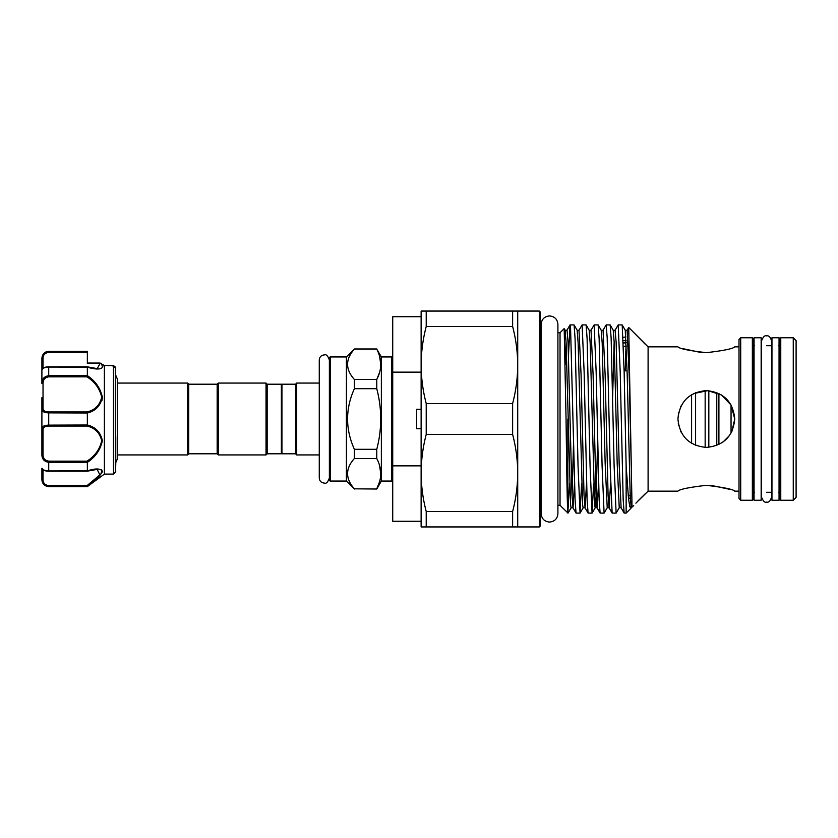 <?xml version="1.0" encoding="UTF-8"?>
<svg xmlns="http://www.w3.org/2000/svg" width="838" height="838" viewBox="0 0 838 838"><rect width="100%" height="100%" fill="white"/><g stroke="black" fill="none" stroke-linecap="round" stroke-linejoin="round"><path stroke-width="1.26" d="M761.155 500.244L761.155 337.756L754.053 337.756L754.053 500.244L761.155 500.244M771.955 419L771.955 500.244L779.057 500.244L779.057 337.756L771.955 337.756L771.955 419M691.591 394.719L691.591 443.281M695.592 392.697L695.592 445.303M705.156 390.613L705.156 447.387M708.822 390.707L708.822 447.293M716.773 392.582L716.773 445.418M718.91 393.525L718.91 444.475M731.05 405.005L731.05 432.995M626.363 346.063L623.472 346.471M625.934 336.949L623.126 337.347M626.206 342.176L623.336 342.585M421.126 409.279L416.633 409.279L416.633 428.721L421.126 428.721M41.9 397.694L41.9 428.867L41.9 397.694M115.759 436.724L115.759 465.3M104.341 365.504L100.036 363.053L87.351 363.053L87.351 361.367M113.486 365.619L115.424 367.18L115.424 472.171L113.486 474.109L113.486 365.619L104.373 365.546L104.394 474.109L87.351 486.606L48.719 486.333C44.194 485.527 41.921 483.076 41.9 478.98L41.9 468.39C41.921 469.605 44.194 470.453 48.719 470.946L87.351 470.862C95.49 468.233 100.497 468.369 102.372 471.27C100.508 475.628 95.501 480.645 87.351 486.344L86.974 485.673L99.89 474.884L97.124 469.374M104.394 365.598L100.78 363.409C106.405 370.354 95.574 369.83 87.351 367.138L87.351 375.634C95.49 381.06 100.497 388.287 102.372 397.306C100.508 405.802 95.501 411.029 87.351 412.998L87.351 425.002C95.501 426.982 100.508 432.209 102.372 440.662C100.487 449.723 95.48 456.961 87.351 462.367L87.351 470.862M87.686 486.092L92.505 482.29M101.964 472.768L102.362 471.166M101.974 470.17L101.335 469.657M92.012 426.982L88.399 425.379M101.964 400.438L102.372 397.338M188.76 384.202L188.76 453.798L187.628 454.94L187.628 383.06L188.76 384.202L217.168 384.202L218.309 383.06L266.034 383.06L267.165 384.202L281.369 384.202L281.369 453.798L267.165 453.798L266.034 454.94L218.309 454.94L218.309 383.06M188.76 453.798L217.168 453.798L218.309 454.94M281.369 384.768L281.935 384.202L295.573 384.202L296.704 383.06L319.268 383.06L319.268 359.973C319.561 356.904 321.247 355.218 324.316 354.914C326.15 354.076 327.836 355.762 329.376 359.973L329.376 478.027C327.836 482.238 326.15 483.924 324.316 483.086C321.247 482.782 319.561 481.096 319.268 478.027L319.268 359.973M281.369 453.232L281.935 453.798L295.573 453.798L296.704 454.94L319.268 454.94L319.268 478.027M392.729 479.933A1.131 1.131 0 0 1 391.587 481.064L391.587 356.936A1.131 1.131 0 0 1 392.729 358.067M330.518 356.936L330.518 481.064A1.131 1.131 0 0 1 329.376 479.933L329.376 358.067A1.131 1.131 0 0 1 330.518 356.936L346.419 356.936L354.38 349.174C345.319 359.251 345.319 369.359 354.38 379.499L354.38 388.685C345.319 408.881 345.319 429.087 354.38 449.315L354.38 458.501C345.319 468.578 345.319 478.687 354.38 488.826L376.765 489.025L354.38 488.826M347.477 364.31L347.634 362.068M330.518 481.064L346.419 481.064L354.38 489.025M379.583 372.386L376.765 379.499C382.023 369.443 382.023 359.334 376.765 349.174L381.363 356.936L381.363 481.064L376.765 489.025M379.583 465.614L380.756 473.659M379.583 481.714L376.765 488.826C382.023 478.77 382.023 468.662 376.765 458.501L376.765 449.315C382.023 429.129 382.023 408.913 376.765 388.685L376.765 379.499L354.38 379.499M379.583 356.286L380.756 364.341M381.363 356.936L391.587 356.936M381.363 481.064L391.587 481.064M115.759 462.681L117.351 458.994L117.351 454.94L187.628 454.94M117.351 383.06L187.628 383.06M645.208 493.812L638.011 500.894M635.885 503.156L648.099 491.152L648.099 346.848L677.932 346.848M631.035 508.174L626.143 513.107L624.153 513.066L623.179 499.678L620.204 371.946L618.203 324.893L622.194 324.935L625.253 330.245L627.107 330.245L628.73 327.48L631.936 501.836C631.821 508.079 632.522 507.095 631.443 507.053M625.253 330.245L627.201 374.596L630.207 495.907L631.213 507.807L633.675 505.586M630.888 508.362L629.715 506.32L628.479 498.128L626.143 465.959L626.143 513.107M426.217 311.055L426.217 326.506L512.626 326.506L512.626 311.055L421.126 311.055L421.126 526.945L512.626 526.945L512.626 511.494L426.217 511.494L426.217 526.945M426.217 403.549L426.217 434.451L512.626 434.451L512.626 403.549L426.217 403.549C422.907 390.927 421.21 378.085 421.126 365.022C421.21 351.981 422.907 339.149 426.217 326.506M681.336 405.508L680.802 406.535M678.612 412.809L677.932 419C679.608 401.716 689.077 392.247 706.319 390.592C723.613 392.257 733.082 401.727 734.737 419L731.082 405.058L721.466 394.96L707.827 390.634L693.707 393.556M706.34 485.328C689.066 487.339 679.597 489.277 677.932 491.152C679.608 489.277 689.077 487.328 706.34 485.328C689.066 487.339 679.597 489.277 677.932 491.152C679.608 489.277 689.077 487.328 706.34 485.328C723.603 487.339 733.072 489.277 734.737 491.152C733.093 489.277 723.623 487.339 706.34 485.328M706.34 352.672C689.066 350.661 679.597 348.723 677.932 346.848C679.576 348.723 689.046 350.661 706.34 352.672C723.603 350.661 733.072 348.723 734.737 346.848C733.061 348.723 723.592 350.672 706.34 352.672C723.603 350.661 733.072 348.723 734.737 346.848C733.061 348.723 723.592 350.672 706.34 352.672M682.897 348.66L700.662 352.431M700.788 352.442L706.005 352.672M567.85 419L567.85 512.688L569.61 483.275M567.85 513.107L567.85 512.688C567.232 508.614 566.666 465.572 566.048 419L564.184 328.611L560.035 332.696L560.035 505.304L568.017 513.107M570.102 324.893L574.093 324.935L575.067 338.322L578.042 466.054L580.043 513.107L576.052 513.066L575.078 499.678L570.573 327.983L570.039 324.935L568.51 354.725M580.043 513.107L581.635 483.275M582.127 324.893L586.118 324.935L587.092 338.322L590.067 466.054L592.068 513.107L588.077 513.066L587.103 499.678L584.128 371.946L582.127 324.893L579.006 330.245L581.069 374.596L584.034 495.08L585.071 507.807L586.548 483.275M592.068 513.107L593.66 483.275M594.152 324.893L598.143 324.935L599.118 338.322L602.093 466.054L604.093 513.107L600.102 513.066L599.128 499.678L596.153 371.946L594.152 324.893L591.031 330.245L593.095 374.596L596.059 495.08L597.096 507.807L598.573 483.275M604.093 513.107L607.215 507.755L609.121 507.807L610.598 483.275M606.178 324.893L610.169 324.935L611.143 338.322L614.118 466.054L616.119 513.107L612.128 513.066L610.179 466.054L607.173 337.494L606.178 324.893L603.056 330.245L605.12 374.596L608.084 495.08L609.069 507.755L612.128 513.066M616.119 513.107L619.24 507.755L621.094 507.755L624.153 513.066M618.203 324.893L615.082 330.245L616.14 342.093L619.146 463.404L621.094 507.755M622.194 324.935L624.142 371.946L626.143 465.959M512.626 311.055L517.716 311.055L517.716 526.945L512.626 526.945M793.261 500.244L793.261 337.756L796.1 340.595L796.1 497.405L793.261 500.244L780.765 500.244L779.623 499.102L779.623 338.898L780.765 337.756L780.765 500.244M740.708 500.244L739.001 498.537L739.001 339.463L740.708 337.756L740.708 500.244L752.356 500.244L752.356 337.756L753.488 338.898L753.488 419L753.488 344.575L754.629 345.706M729.772 489.34L712.007 485.569M711.881 485.558L706.664 485.328M731.909 431.361L734.737 419C733.072 436.284 723.603 445.753 706.35 447.408C689.077 445.764 679.608 436.294 677.932 419M778.492 345.706L779.623 344.575L779.623 419M753.488 419L753.488 499.102L752.356 500.244M540.437 419L540.437 525.814L539.305 526.945L539.305 311.055L540.437 312.186L540.437 508.142L541.149 506.257M623.273 340.731L626.112 340.322M626.227 342.69L623.357 343.088M648.099 346.848L633.675 332.414L645.239 344.219M421.126 465.855L392.729 465.855L392.729 372.145L421.126 372.145M392.729 465.855L392.729 521.267L421.126 521.267M421.126 316.733L392.729 316.733L392.729 372.145M628.217 495.593L630.207 495.876M630.323 498.264L628.469 498.002M723.11 441.919L729.27 435.76M678.298 423.599L678.728 425.683M680.802 431.444L681.336 432.492M426.217 434.451C422.907 447.094 421.21 459.926 421.126 472.978C421.21 486.03 422.907 498.872 426.217 511.494M512.626 403.549C515.936 390.906 517.633 378.074 517.716 365.022C517.633 351.97 515.936 339.128 512.626 326.506M512.626 511.494C515.936 498.851 517.633 486.019 517.716 472.978C517.633 459.915 515.936 447.073 512.626 434.451M281.935 384.202L281.935 453.798M295.573 384.202L295.573 453.798M296.704 383.06L296.704 454.94M329.376 365.022L329.376 472.978M346.419 356.936L346.419 481.064M354.38 349.174L376.765 349.174M376.765 449.315L354.38 449.315M354.38 388.685L376.765 388.685M354.38 458.501L376.765 458.501M217.168 453.798L217.168 384.202M266.034 454.94L266.034 383.06M267.165 453.798L267.165 384.202M48.719 351.394L87.351 351.394L87.351 352.327L48.719 352.327C44.896 353.028 43.01 355.019 43.031 358.297A1.131 0.712 180 0 0 41.9 359.02L41.9 358.214C42.277 353.458 45.86 351.887 45.818 352.044L48.719 351.394L46.216 352.17M97.218 368.626L100.11 363.367L87.351 363.367L87.351 352.327M41.9 368.437L41.9 359.02C41.921 354.924 44.194 352.473 48.719 351.667L87.351 351.667M45.88 485.684L48.719 486.606C44.582 486.208 42.309 483.935 41.9 479.786L41.9 478.98A1.131 0.712 0 0 0 43.031 479.703C43.01 482.971 44.896 484.961 48.719 485.673L86.974 485.673L87.341 486.333M45.849 461.633L48.719 462.272C44.194 461.623 41.921 459.015 41.9 454.437L41.9 428.867C41.921 426.49 44.194 425.243 48.719 425.128L87.351 425.002M87.351 367.138L48.719 367.054L48.719 375.728C44.194 376.367 41.921 378.986 41.9 383.563L41.9 369.61C42.183 367.966 44.456 367.023 48.719 366.793L48.719 367.054C44.194 367.547 41.921 368.395 41.9 369.61M87.351 412.998L48.719 412.872C44.194 412.757 41.921 411.51 41.9 409.133A1.131 0.88 0 0 1 43.031 408.253C43.01 410.568 44.896 411.793 48.719 411.94L86.974 411.94C94.883 410.149 99.785 405.246 101.702 397.222C99.764 388.654 94.862 381.866 86.974 376.849L87.351 375.634M47.955 412.851L48.719 412.872L48.719 426.06C44.896 426.196 43.01 427.432 43.031 429.747L43.031 454.322C43.01 458.271 44.896 460.554 48.719 461.151L86.974 461.151C94.883 456.144 99.785 449.325 101.702 440.704C99.764 432.743 94.862 427.862 86.974 426.06L87.341 425.128M87.351 462.367L48.719 462.272L48.719 471.134M101.691 471.647L101 473.418M100.151 474.57L91.625 482.164M86.974 376.849L48.719 376.849C44.896 377.446 43.01 379.719 43.031 383.678L43.031 408.253M100.78 363.409A1.131 0.838 -38.6 0 0 100.11 363.367L100.728 363.336A1.131 1.068 -16.1 0 0 100.057 363.147M103.839 365.965L104.373 365.546L103.839 365.965M112.784 365.965L113.455 365.546L112.784 365.965M115.759 367.966A1.131 1.11 -0 0 0 115.424 367.18L114.617 367.316M86.974 411.94L87.341 412.872M41.9 383.563L43.031 383.678M41.9 454.437L43.031 454.322M86.974 461.151L87.341 462.272M41.9 428.867A1.131 0.88 0 0 0 43.031 429.747M564.184 328.611L565.126 330.245L566.111 342.92L570.605 504.885L571.076 507.807L573.045 507.807L574.522 483.275M572.061 496.306L573.58 441.437M574.093 324.935L577.152 330.245L578.136 342.92L582.63 504.885L583.112 507.807L585.018 507.755L588.077 513.066M586.118 324.935L589.177 330.245L590.162 342.92L594.655 504.885L595.19 507.755L596.174 495.08L597.63 441.437M598.143 324.935L601.202 330.245L602.187 342.92L605.151 463.404L607.215 507.755M610.169 324.935L613.227 330.245L614.212 342.92L617.177 463.404L619.24 507.755M565.283 364.279L566.048 341.695M565.126 330.245L567.033 330.193L568.038 342.093L572.008 495.08L572.993 507.755L576.052 513.066M612.641 396.563L614.16 341.695M625.242 370.846L625.996 346.115M627.107 330.245L629.17 374.596L631.443 474.392M43.031 358.297L43.031 368.06M48.719 376.849L48.719 375.728L87.341 375.728M86.974 426.06L48.719 426.06M43.031 469.94L43.031 479.703M48.719 485.673L48.719 486.333M48.719 352.327L48.719 351.667M48.719 366.866L87.121 366.793M48.719 411.94L48.719 412.872M48.719 461.151L48.719 462.272M761.501 419L761.501 340.94C763.114 336.834 764.801 335.148 766.561 335.881C768.676 335.315 770.363 337.002 771.609 340.94L771.609 497.06C770.363 500.998 768.676 502.685 766.561 502.119C764.801 502.852 763.114 501.166 761.501 497.06L761.501 419M541.149 419L541.149 324.316C541.641 319.226 544.438 316.439 549.529 315.936C554.62 316.439 557.417 319.226 557.909 324.316L557.909 513.684C557.417 518.774 554.62 521.561 549.529 522.064C544.438 521.561 541.641 518.774 541.149 513.684L541.149 419M560.035 505.304L557.909 505.304L557.909 513.684M624.121 370.846L627.117 370.846M115.424 472.171L115.759 471.365M104.394 474.109L113.486 474.109M115.759 375.319L117.351 379.006L117.351 458.994M517.716 526.945L539.305 526.945M766.561 492.294L771.955 492.294M648.099 491.152L677.932 491.152M734.737 491.152L739.001 491.152M541.149 331.743L540.437 329.858M754.629 492.294L753.488 493.425M778.492 492.294L779.623 493.425M568.08 513.066L571.139 507.755M580.106 513.066L583.164 507.755M592.131 513.066L595.19 507.755L597.044 507.755L600.102 513.066M577.152 330.245L579.006 330.245M589.177 330.245L591.031 330.245M601.202 330.245L603.056 330.245M613.227 330.245L615.082 330.245M566.98 330.245L570.039 324.935M734.737 346.848L739.001 346.848M740.708 337.756L752.356 337.756M766.561 345.706L771.955 345.706M780.765 337.756L793.261 337.756M557.909 332.696L560.035 332.696M517.716 311.055L539.305 311.055M633.675 332.414L628.73 327.48M354.38 348.975L376.765 348.975M48.719 486.606L87.351 486.606M115.33 367.065L113.434 365.525L115.33 367.054M113.329 365.494L104.31 365.494M43.031 469.374L41.9 468.233M87.162 471.197L97.26 469.374M41.9 468.39C41.952 470.024 44.215 470.956 48.719 471.207L87.121 471.207M43.031 368.626L41.9 369.768L43.031 368.626M97.26 368.626L87.162 366.803"/></g></svg>

